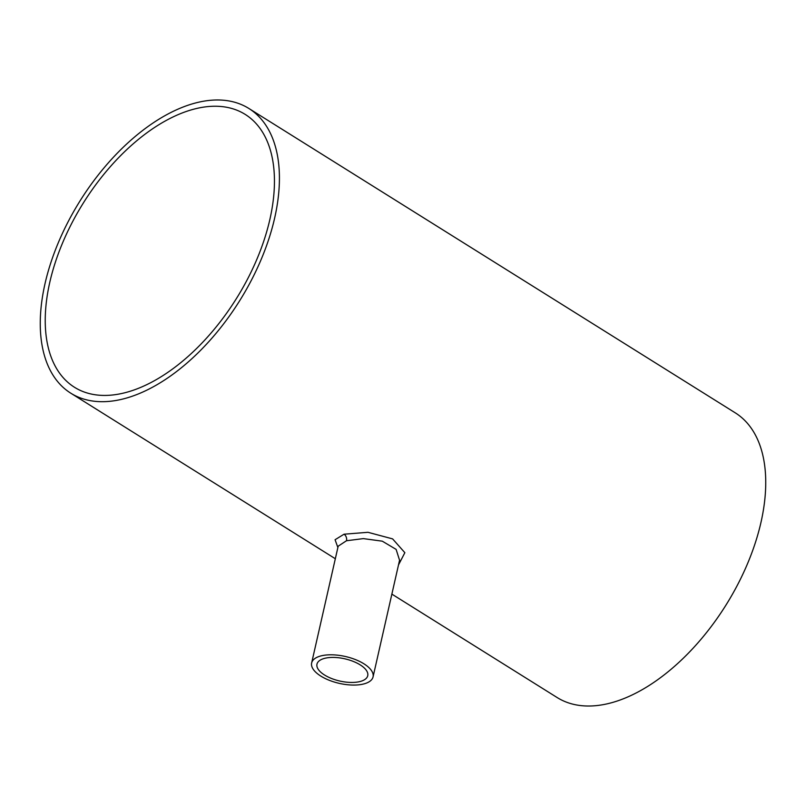 <?xml version="1.0" encoding="UTF-8"?>
<svg xmlns="http://www.w3.org/2000/svg" width="806" height="806" viewBox="0 0 806 806"><rect width="100%" height="100%" fill="white"/><g stroke="black" fill="none" stroke-linecap="round" stroke-linejoin="round"><path stroke-width="1.21" d="M324.083 658.502A26.034 11.395 -167.2 0 0 316.97 664.164A26.034 11.395 -167.2 0 0 331.588 678.511A26.034 11.395 -167.2 0 0 360.625 681.372A26.034 11.395 -167.2 0 0 367.738 675.7A26.034 11.395 -167.2 0 0 353.119 661.353A26.034 11.395 -167.2 0 0 324.083 658.502M269.889 219.373A160.938 90.232 -58 0 0 245.215 114.412A160.938 90.232 -58 0 0 134.431 142.743A160.938 90.232 -58 0 0 49.791 282.291A160.938 90.232 -58 0 0 74.464 387.263A160.938 90.232 -58 0 0 185.249 358.922A160.938 90.232 -58 0 0 269.889 219.373M373.057 676.909A31.484 13.773 -167.2 0 0 355.375 659.56A31.484 13.773 -167.2 0 0 320.254 656.104A31.484 13.773 -167.2 0 0 311.65 662.955A31.484 13.773 -167.2 0 0 329.332 680.314A31.484 13.773 -167.2 0 0 364.453 683.76A31.484 13.773 -167.2 0 0 373.057 676.909L399.564 560.241L396.109 549.38L382.286 541.179L363.345 538.61L346.459 540.755L338.188 546.186M337.875 547.516L335.074 539.728L344.051 534.207L367.979 532.303L392.613 538.892L404.854 552.694L398.496 564.946M248.913 108.498A167.91 94.141 122 0 1 274.665 218.013A167.91 94.141 122 0 1 186.347 363.607A167.91 94.141 122 0 1 70.767 393.177A167.91 94.141 122 0 1 45.015 283.662A167.91 94.141 122 0 1 133.333 138.068A167.91 94.141 122 0 1 248.913 108.498L735.233 412.823A167.91 94.141 122 0 1 760.985 522.338A167.91 94.141 122 0 1 672.667 667.932A167.91 94.141 122 0 1 557.087 697.502L391.867 594.113M344.051 534.207A4.957 3.476 -105.8 0 1 346.53 540.735M335.326 558.739L70.767 393.177M311.65 662.955L338.157 546.287"/></g></svg>
